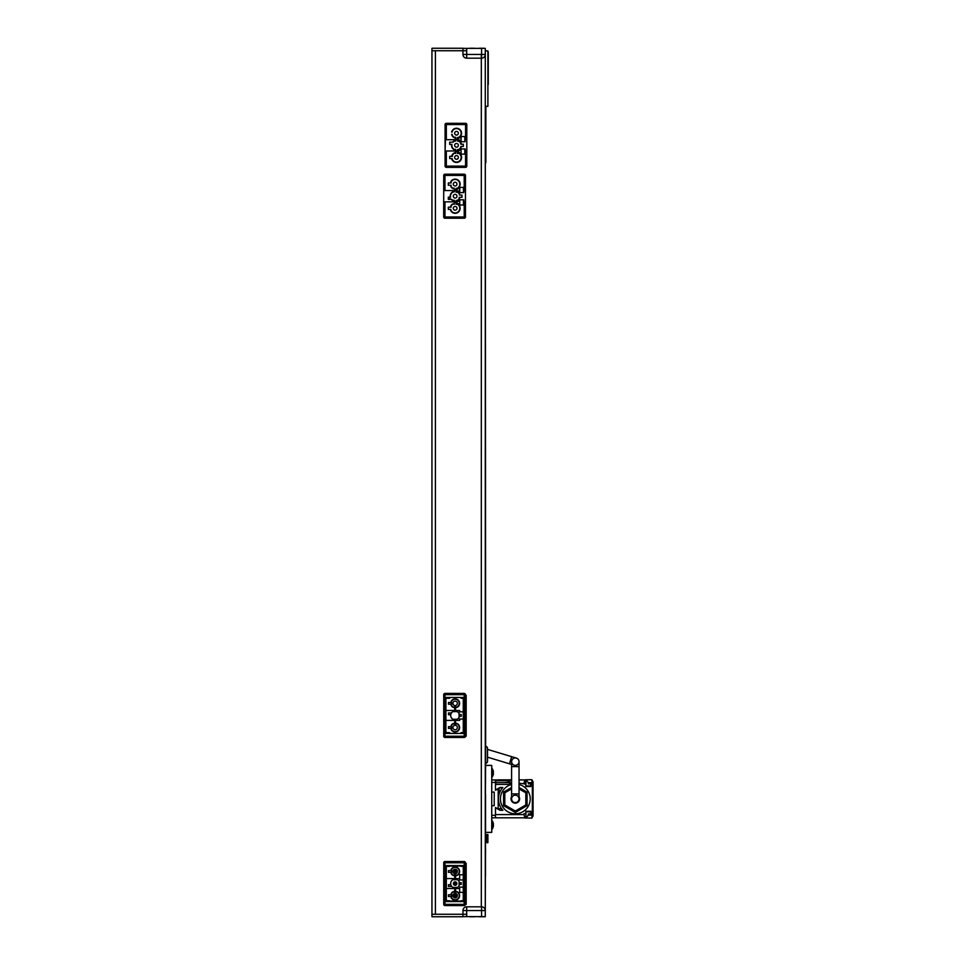 <?xml version="1.0" encoding="UTF-8"?>
<svg xmlns="http://www.w3.org/2000/svg" width="965" height="965" viewBox="0 0 965 965"><rect width="100%" height="100%" fill="white"/><g stroke="black" fill="none" stroke-linecap="round" stroke-linejoin="round"><path stroke-width="1.45" d="M465.564 139.696L465.564 136.523L461.101 136.523L464.816 136.523L464.816 139.696L466.807 139.696L466.807 124.557L466.807 166.113L465.878 166.113M466.807 139.696L466.807 166.113A1.242 1.242 0 0 1 466.445 166.993A1.242 1.242 0 0 0 466.807 166.113M465.564 167.355L446.337 167.355L465.564 167.355A1.242 1.242 0 0 0 466.445 166.993A1.242 1.242 0 0 1 465.564 167.355L465.564 166.426M465.564 124.244L465.564 123.315A1.242 1.242 0 0 1 466.807 124.557A1.242 1.242 0 0 0 465.564 123.315L446.337 123.315A1.242 1.242 0 0 0 445.094 124.557L445.094 166.113A1.242 1.242 0 0 0 446.337 167.355L446.337 166.426M464.816 148.936L461.101 148.936L464.816 148.936L464.816 154.147L461.101 154.147L465.564 154.147L465.118 148.936L461.101 148.936L461.101 149.985L458.303 150.986L445.094 150.986L446.023 124.244L465.878 124.244L465.878 139.696M454.093 140.974A4.982 4.982 0 0 0 452.657 142.169L449.678 142.169L449.678 144.4L451.608 144.4A4.982 4.982 0 0 0 454.093 149.696L455.637 149.696L455.637 150.986L455.637 149.37L454.189 149.37A4.656 4.656 0 0 1 451.946 144.4L449.678 144.4L449.678 142.169L453.092 142.169A4.656 4.656 0 0 1 454.189 141.3L455.637 140.974L454.189 141.3M457.374 139.696L457.374 140.432A4.982 4.982 0 0 1 461.367 144.219L463.333 144.219L463.333 146.451L461.367 146.451A4.982 4.982 0 0 1 457.374 150.251L457.374 150.986L457.374 149.696L458.918 149.696A4.982 4.982 0 0 0 460.872 147.742L460.872 146.451L463.333 146.451L463.333 144.219L460.872 144.219L460.872 142.929A4.982 4.982 0 0 0 458.918 140.974L457.374 140.974L457.374 139.696L455.637 139.696L455.637 140.974M465.564 136.523L465.564 124.557L446.337 124.557L446.337 139.696L458.303 139.696L461.101 140.685L461.101 141.734L465.118 141.734L465.118 139.696M465.564 150.986L466.807 150.986M464.816 139.696L464.816 141.734L461.101 141.734L461.101 140.685L458.303 140.058L458.303 138.2L461.101 137.585L461.101 136.523L461.101 140.685M452.139 130.83L452.139 132.121L452.476 130.914A4.656 4.656 0 0 1 461.005 132.036A4.656 4.656 0 0 1 458.833 137.271L457.374 137.609L458.918 137.609A4.982 4.982 0 0 0 456.505 128.249A4.982 4.982 0 0 0 452.139 130.83L452.476 130.914M457.374 137.609L457.374 139.069L455.637 139.069L457.374 139.069L457.374 138.152A4.982 4.982 0 0 0 456.964 128.273A4.982 4.982 0 0 0 451.644 132.121L452.139 132.121M452.139 134.352L451.644 134.364A4.982 4.982 0 0 0 455.637 138.152L455.637 139.069L455.637 137.271L454.189 137.271A4.656 4.656 0 0 1 452.476 135.558L452.139 134.352L452.139 135.643A4.982 4.982 0 0 0 454.093 137.609L455.637 137.609M457.374 140.974L458.833 141.3A4.656 4.656 0 0 1 460.534 143.013L460.872 144.219M460.872 146.451L460.534 147.657A4.656 4.656 0 0 1 458.833 149.37L457.374 149.696M461.101 153.085L461.101 154.147L461.101 153.085L458.303 152.494L458.303 150.612L461.101 149.985L461.101 153.085L458.303 152.47L458.303 150.986L446.023 150.986L446.023 166.426L465.878 166.426L465.878 151.602L464.816 151.602M455.637 149.696L454.189 149.37M453.092 142.169L452.657 142.169A4.982 4.982 0 0 1 455.637 140.432L455.637 139.696M456.505 143.471A1.858 1.858 0 0 0 454.648 145.341A1.858 1.858 0 0 0 456.505 147.199A1.858 1.858 0 0 0 458.363 145.341A1.858 1.858 0 0 0 456.505 143.471M455.637 153.073L454.093 153.073L455.637 153.399L455.637 151.602L457.374 151.602L457.374 153.399L458.833 153.399A4.656 4.656 0 0 1 456.505 162.084A4.656 4.656 0 0 1 452.476 159.756L452.139 158.549L452.139 159.84A4.982 4.982 0 0 0 461.33 158.682A4.982 4.982 0 0 0 458.918 153.073L457.374 153.073M452.139 158.549L449.678 158.549L449.678 156.318L452.476 156.318L452.476 155.112A4.656 4.656 0 0 1 454.189 153.399M454.093 153.073A4.982 4.982 0 0 0 452.139 155.027L452.139 156.318M456.505 131.373A1.858 1.858 0 0 0 454.648 133.242A1.858 1.858 0 0 0 456.505 135.1A1.858 1.858 0 0 0 458.363 133.242A1.858 1.858 0 0 0 456.505 131.373M456.505 155.57A1.858 1.858 0 0 0 454.648 157.428A1.858 1.858 0 0 0 456.505 159.297A1.858 1.858 0 0 0 458.363 157.428A1.858 1.858 0 0 0 456.505 155.57M465.082 861.902A1.242 1.242 0 0 0 464.201 861.54L444.974 861.54L464.201 861.54L464.201 904.338L465.444 904.338A1.242 1.242 0 0 1 464.201 905.58L444.974 905.58A1.242 1.242 0 0 1 444.093 905.218A1.242 1.242 0 0 0 444.974 905.58L464.201 905.58A1.242 1.242 0 0 0 465.444 904.338L465.444 862.782A1.242 1.242 0 0 0 464.201 861.54A1.242 1.242 0 0 1 465.444 862.782L464.201 862.782L464.201 904.338L444.974 904.338L444.974 862.782L443.731 862.782A1.242 1.242 0 0 1 444.093 861.902A1.242 1.242 0 0 0 443.731 862.782L443.731 904.338A1.242 1.242 0 0 0 444.974 905.58L444.974 862.782L465.444 862.782A1.242 1.242 0 0 0 465.082 861.902M449.678 865.569L449.678 866.377L445.902 866.377M445.902 900.743L449.678 900.743L449.678 901.551M463.272 901.551L445.902 901.551L445.902 865.569L463.272 865.569L463.272 901.551L445.902 901.551L445.902 865.569L463.272 865.569L463.272 901.551M461.101 901.551L461.101 900.743L463.272 900.743M463.272 866.377L461.101 866.377L461.101 865.569M444.093 861.902A1.242 1.242 0 0 1 444.974 861.54A1.242 1.242 0 0 0 443.731 862.782L443.731 904.338L444.974 904.338L443.731 904.338A1.242 1.242 0 0 0 444.093 905.218M463.272 874.748L459.666 874.748L459.666 878.645L455.697 878.645M449.678 866.051L461.101 866.051M461.101 901.081L449.678 901.081M455.697 888.524L459.666 888.524L459.666 892.372L463.272 892.372M463.272 879.959L459.666 879.959L459.666 878.645M459.666 888.524L459.666 887.161L463.272 887.161M454.587 878.596L446.337 878.596M446.337 888.524L454.587 888.524M454.587 891.684L454.587 890.2L455.697 890.2L454.587 890.212L454.587 891.684L453.092 891.684A4.463 4.463 0 0 0 451.174 893.614L451.174 894.784L448.448 894.784L448.448 896.521L451.174 896.521L451.174 897.703A4.463 4.463 0 0 0 458.303 898.813A4.463 4.463 0 0 0 457.193 891.684L455.709 891.684L455.709 890.212M453.176 875.098A4.137 4.137 0 0 1 451.499 873.434L451.499 869.501A4.137 4.137 0 0 1 459.147 870.454A4.137 4.137 0 0 1 457.108 875.098L453.176 875.098M451.499 897.619L451.499 893.699A4.137 4.137 0 0 1 453.176 892.022L457.108 892.022A4.137 4.137 0 0 1 455.142 899.79A4.137 4.137 0 0 1 451.499 897.619M451.753 886.473L448.448 886.473L448.448 884.736L450.836 884.736M459.111 882.698L461.222 882.698L461.222 884.435L459.111 884.435M455.142 869.236A2.232 2.232 0 0 0 452.911 871.467A2.232 2.232 0 0 0 455.142 873.699A2.232 2.232 0 0 0 457.374 871.467A2.232 2.232 0 0 0 455.142 869.236M455.142 893.421A2.232 2.232 0 0 0 452.911 895.653A2.232 2.232 0 0 0 455.142 897.896A2.232 2.232 0 0 0 457.374 895.653A2.232 2.232 0 0 0 455.142 893.421M454.093 895.472A0.615 0.615 0 0 1 453.502 895.074A0.615 0.615 0 0 0 454.093 895.472L455.577 895.472A0.615 0.615 0 0 0 456.192 894.857A0.615 0.615 0 0 1 455.577 895.472M455.577 896.461A0.615 0.615 0 0 1 456.192 897.04A0.615 0.615 0 0 0 455.577 896.461L454.093 896.461M455.577 871.648A0.615 0.615 0 0 1 456.192 872.276A0.615 0.615 0 0 0 455.577 871.648L454.093 871.648A0.615 0.615 0 0 0 453.514 872.046A0.615 0.615 0 0 1 454.093 871.648M456.192 870.08A0.615 0.615 0 0 1 455.577 870.659A0.615 0.615 0 0 0 456.192 870.08M454.093 870.659A0.615 0.615 0 0 1 453.695 870.514A0.615 0.615 0 0 0 454.093 870.659L455.577 870.659M455.577 883.928A0.615 0.615 0 0 1 456.192 884.555A0.615 0.615 0 0 0 455.577 883.928L454.093 883.928M456.192 882.565A0.615 0.615 0 0 1 455.577 883.192A0.615 0.615 0 0 0 456.192 882.565L456.192 882.179M454.093 883.192A0.615 0.615 0 0 1 453.55 882.879A0.615 0.615 0 0 0 454.093 883.192L455.577 883.192M455.697 707.321L455.697 708.805L454.587 708.805L454.587 707.321L455.697 707.321M450.739 714.715L448.448 714.715L448.448 712.978L451.415 712.978M458.93 717.441L459.111 717.031A4.367 4.367 0 0 1 457.108 719.287L452.875 719.287A4.463 4.463 0 0 1 452.875 711.603L457.108 711.603A4.367 4.367 0 0 1 459.111 713.859L459.111 713.4A4.463 4.463 0 0 0 457.41 711.603L457.108 711.603M444.974 693.425L444.974 694.667L443.731 694.667A1.242 1.242 0 0 1 444.974 693.425A1.242 1.242 0 0 0 443.731 694.667L443.731 736.223A1.242 1.242 0 0 0 444.093 737.103A1.242 1.242 0 0 1 443.731 736.223A1.242 1.242 0 0 0 444.974 737.465L464.201 737.465A1.242 1.242 0 0 0 465.444 736.223L465.444 694.667A1.242 1.242 0 0 0 464.201 693.425L444.974 693.425L464.201 693.425L464.201 736.223L444.974 736.223L444.974 694.667L465.444 694.667A1.242 1.242 0 0 0 464.201 693.425M455.697 710.529L459.666 710.529L459.666 711.844L463.272 711.844L463.272 698.262L461.101 698.262L461.101 697.454L449.678 697.454L449.678 698.262L445.902 698.262L445.902 710.481L454.587 710.481M454.587 720.409L445.902 720.409L445.902 732.628L449.678 732.628L449.678 733.436L461.101 733.436L461.101 732.628L463.272 732.628L463.272 719.046L459.666 719.046L459.666 720.409L455.697 720.409M463.272 733.436L445.902 733.436L445.902 697.454L463.272 697.454L463.272 733.436M454.587 711.603L454.587 710.047L455.697 710.047L455.697 711.603M448.448 702.484L451.174 702.484L451.174 704.221L448.448 704.221L448.448 702.484M455.697 719.287L455.697 720.843L454.587 720.843L454.587 719.287M451.174 728.406L448.448 728.406L448.448 726.669L451.174 726.669M454.587 723.569L454.587 722.085L455.697 722.085L455.697 723.569M453.176 706.983A4.137 4.137 0 0 1 451.499 705.306L451.499 701.386A4.137 4.137 0 0 1 459.147 702.339A4.137 4.137 0 0 1 457.108 706.983L453.176 706.983M457.108 719.287L457.41 719.287A4.463 4.463 0 0 0 459.111 717.49M451.499 729.504L451.499 725.571A4.137 4.137 0 0 1 453.176 723.907L457.108 723.907A4.137 4.137 0 0 1 455.142 731.675A4.137 4.137 0 0 1 451.499 729.504M459.111 714.57L461.222 714.57L461.222 716.307L459.111 716.307M455.142 701.109A2.232 2.232 0 0 0 452.911 703.352A2.232 2.232 0 0 0 455.142 705.584A2.232 2.232 0 0 0 457.374 703.352A2.232 2.232 0 0 0 455.142 701.109M455.142 725.306A2.232 2.232 0 0 0 452.911 727.538A2.232 2.232 0 0 0 455.142 729.769A2.232 2.232 0 0 0 457.374 727.538A2.232 2.232 0 0 0 455.142 725.306M452.73 200.575L454.274 200.575L452.73 200.575A4.982 4.982 0 0 1 451.294 199.369A4.982 4.982 0 0 0 452.73 200.575L452.826 200.238A4.656 4.656 0 0 1 451.729 199.369L448.315 199.369L448.315 197.137L450.583 197.137A4.656 4.656 0 0 1 450.583 195.28L450.245 195.28A4.982 4.982 0 0 0 450.245 197.137A4.982 4.982 0 0 1 452.73 191.842A4.982 4.982 0 0 0 451.294 193.036L451.584 193.205A4.656 4.656 0 0 0 450.583 195.28M450.245 195.28A4.982 4.982 0 0 1 451.294 193.036L451.729 193.036A4.656 4.656 0 0 0 451.584 193.205M451.729 193.036A4.656 4.656 0 0 1 452.826 192.168L454.274 191.842L452.826 192.168M454.274 190.563L454.274 191.842L454.274 190.563L456.011 190.563L454.274 190.563M456.011 191.842L456.011 190.563L456.011 192.168L457.458 192.168A4.656 4.656 0 0 1 459.171 193.881L459.509 195.087L459.509 193.796A4.982 4.982 0 0 0 457.555 191.842L456.011 191.842L457.458 192.168M461.97 195.087L459.509 195.087L461.97 195.087L461.97 197.318L461.97 195.087M459.509 197.318L461.97 197.318L459.171 197.318L459.171 198.525A4.656 4.656 0 0 1 457.458 200.238L456.011 200.575L457.555 200.575A4.982 4.982 0 0 0 459.509 198.609L459.509 197.318L459.171 198.525M456.011 201.854L456.011 200.575L456.011 201.854M463.453 205.014L463.453 199.803L459.738 199.803L463.755 199.803L463.755 205.014L459.738 205.014L464.201 205.014L463.755 199.803L459.738 199.803L459.738 200.853L456.94 201.854L443.683 201.854L443.683 216.992L444.974 216.992L444.974 201.854M465.444 190.563L465.444 216.992L465.468 175.425L464.201 175.425L464.201 187.391L459.738 187.391L463.755 187.391L463.755 192.602L464.201 187.391M459.738 192.602L463.755 192.602L459.738 192.602L459.738 191.553L459.738 192.602L463.453 192.602L463.453 187.391M458.242 191.553L459.738 191.553L458.242 190.937L458.242 191.553M456.94 190.937L458.242 190.937L456.94 190.937M459.738 188.452L456.94 189.068L456.94 190.563L443.731 190.563L443.731 175.425A1.242 1.242 0 0 1 444.937 174.183L444.974 174.183A1.242 1.242 0 0 0 443.731 175.425L464.225 175.425L464.201 174.183A1.242 1.242 0 0 1 465.444 175.425A1.242 1.242 0 0 0 464.201 174.183L444.974 174.183A1.242 1.242 0 0 0 443.731 175.425L443.695 201.854L443.731 190.563L456.94 190.563L456.94 189.068L459.738 188.452L459.738 187.391L459.738 191.553M454.274 200.575L454.274 201.854L454.274 200.238L452.826 200.238M450.546 199.369A5.585 5.585 0 0 1 449.642 197.137M455.142 194.339A1.858 1.858 0 0 0 453.285 196.209A1.858 1.858 0 0 0 455.142 198.066A1.858 1.858 0 0 0 457 196.209A1.858 1.858 0 0 0 455.142 194.339M465.444 216.992A1.242 1.242 0 0 1 464.201 218.223L444.974 218.223L464.201 218.223A1.242 1.242 0 0 0 465.444 216.992L444.925 216.992L444.925 201.854L456.94 201.854L459.738 200.853L459.738 203.965L456.94 203.338L456.94 201.854L456.94 203.338L459.738 203.965L459.738 205.014L459.738 203.965M443.731 216.992A1.242 1.242 0 0 0 444.093 217.861A1.242 1.242 0 0 1 443.731 216.992A1.242 1.242 0 0 0 444.974 218.223L444.974 216.992L464.201 216.992L464.225 201.854L465.444 201.854M444.974 174.183L444.974 175.425L464.201 175.425L464.225 190.563L465.468 190.563M450.776 186.522A4.982 4.982 0 0 0 452.73 188.477A4.982 4.982 0 0 1 450.776 186.522L451.113 185.22L448.315 185.22L448.315 182.988L450.776 182.988L450.776 181.697L451.113 182.988L451.113 181.782A4.656 4.656 0 0 1 459.642 182.904A4.656 4.656 0 0 1 457.458 188.139L456.011 188.477L457.555 188.477A4.982 4.982 0 0 0 455.142 179.128A4.982 4.982 0 0 0 450.776 181.697L451.113 181.782M456.011 188.477L456.011 189.936L454.274 189.936L456.011 189.936L456.011 188.477L457.458 188.139M454.274 188.477L452.73 188.477L454.274 188.477L454.274 189.936L454.274 188.139L452.826 188.139A4.656 4.656 0 0 1 451.113 186.426M457.555 191.842A4.982 4.982 0 0 1 459.509 193.796L459.171 193.881M459.509 198.609A4.982 4.982 0 0 1 457.555 200.575L457.458 200.238M452.73 203.941A4.982 4.982 0 0 0 450.776 205.895A4.982 4.982 0 0 1 452.73 203.941L454.274 204.266L454.274 202.469L456.011 202.469L456.011 204.266L457.458 204.266A4.656 4.656 0 0 1 455.142 212.951A4.656 4.656 0 0 1 451.113 210.623L450.776 209.417L450.776 210.708A4.982 4.982 0 0 0 459.967 209.55A4.982 4.982 0 0 0 457.555 203.941L456.011 203.941L457.458 204.266M457.555 203.941A4.982 4.982 0 0 1 458.665 211.83A4.982 4.982 0 0 1 450.776 210.708L450.776 209.417L448.315 209.417L448.315 207.185L451.113 207.185L451.113 205.979A4.656 4.656 0 0 1 452.826 204.266M450.776 205.895L450.776 207.185L451.113 205.979M455.142 182.252A1.858 1.858 0 0 0 453.285 184.11A1.858 1.858 0 0 0 455.142 185.968A1.858 1.858 0 0 0 457 184.11A1.858 1.858 0 0 0 455.142 182.252M455.142 206.438A1.858 1.858 0 0 0 453.285 208.307A1.858 1.858 0 0 0 455.142 210.165A1.858 1.858 0 0 0 457 208.307A1.858 1.858 0 0 0 455.142 206.438M464.816 141.734L461.101 141.734M454.093 149.696A4.982 4.982 0 0 1 451.608 144.4M461.101 149.985L461.101 148.936M446.023 139.696L458.303 139.696L458.303 138.2L461.101 137.585M457.374 151.602L457.374 152.47A5.03 5.03 0 0 1 456.964 162.446A5.03 5.03 0 0 1 451.596 158.549L449.678 158.549L449.678 156.318L451.596 156.318A5.03 5.03 0 0 1 455.637 152.47L455.637 151.602L457.374 151.602M435.408 50.735L431.946 50.735L431.946 48.371L431.946 916.629L431.946 914.265L435.408 914.265L435.408 50.735L466.686 50.735M466.686 914.265L435.408 914.265L462.959 914.265L462.959 910.55L466.686 910.55L466.686 906.823A3.727 3.727 -90 0 0 462.959 910.55M481.318 54.45L481.318 906.823L466.686 906.823M446.337 900.743L446.337 866.377M465.444 863.398L466.179 863.398L466.179 904.338L465.444 904.338L465.444 862.782M465.444 695.283L466.179 695.283L466.179 736.223L464.201 736.223L464.201 737.465A1.242 1.242 0 0 0 465.444 736.223M481.571 48.371L466.686 48.371L466.686 58.177A3.727 3.727 0 0 1 462.959 54.45L481.571 54.45L481.571 48.371L485.286 48.371L485.286 54.45A3.727 3.727 0 0 1 481.571 58.177L481.571 54.45L485.286 54.45L485.286 910.55A3.727 3.727 -90 0 0 481.571 906.823L481.571 910.55L485.286 910.55M465.938 695.283L465.938 736.223M465.938 863.398L465.938 904.338M455.142 893.916A1.737 1.737 0 0 1 456.65 896.521A1.737 1.737 0 0 1 453.634 896.521A1.737 1.737 0 0 1 455.142 893.916M452.875 879.718A4.463 4.463 0 0 0 452.875 887.402L454.587 887.402L454.587 888.958L455.697 888.958L455.697 887.402L457.41 887.402A4.463 4.463 0 0 0 459.111 885.605L459.111 881.515A4.463 4.463 0 0 0 457.41 879.718L455.697 879.718L455.697 878.162L454.587 878.162L454.587 879.718L452.875 879.718M455.142 881.829A1.737 1.737 0 0 1 456.65 884.435A1.737 1.737 0 0 1 453.634 884.435A1.737 1.737 0 0 1 455.142 881.829M451.174 873.506A4.463 4.463 0 0 0 453.092 875.436L454.587 875.436L454.587 876.92L455.697 876.92L455.697 875.436L457.193 875.436A4.463 4.463 0 0 0 458.303 868.307A4.463 4.463 0 0 0 451.174 869.417L451.174 870.599L448.448 870.599L448.448 872.336L451.174 872.336L451.174 873.506M455.142 869.73A1.737 1.737 0 0 1 456.65 872.336A1.737 1.737 0 0 1 453.634 872.336A1.737 1.737 0 0 1 455.142 869.73M463.079 916.75L435.661 916.75L463.079 916.75M432.067 916.75L435.661 916.75L432.067 916.75M485.166 916.75L481.571 916.75L485.166 916.75M438.267 916.75C429.606 916.75 446.94 916.75 438.267 916.75M472.259 916.75C463.598 916.75 480.932 916.75 472.259 916.75M481.692 916.75C473.031 916.75 490.365 916.75 481.692 916.75M485.54 794.038L485.286 916.629L485.286 914.265L485.286 916.629L462.959 916.629L462.959 914.265M463.079 48.25L432.067 48.25L463.079 48.25M438.267 48.25C429.606 48.25 446.94 48.25 438.267 48.25M472.259 48.25C463.598 48.25 480.932 48.25 472.259 48.25M481.692 48.25C473.031 48.25 490.365 48.25 481.692 48.25M466.686 48.371L462.959 48.371L462.959 54.45M481.318 58.177L466.686 58.177M485.347 106.379L485.298 131.879M485.479 131.879L485.479 106.379L485.479 131.879M485.347 843.241L485.298 876.304M485.298 833.121L485.347 833.929M485.479 843.241L485.479 876.304L485.479 843.241M485.479 833.121L485.479 833.929L485.479 833.121M466.179 895.653L466.179 870.84M466.179 736.223L466.179 695.283L466.179 736.223M485.853 162.639L485.853 106.813L485.853 162.639M485.54 820.72L485.54 843.241M485.54 848.199L485.54 853.265L485.54 848.199M485.54 853.169L485.54 848.199L485.54 853.169M485.54 848.307L485.54 853.265L485.54 848.307M485.54 852.915L485.54 851.407L485.54 852.915M485.54 850.792L485.54 853.374L485.54 850.792M485.54 803.664L485.54 833.929M487.53 748.321A1.858 1.858 0 0 0 485.66 746.464L485.66 763.206A1.858 1.858 71.4 0 0 487.53 761.349L487.53 757.175L509.496 763.798L511.643 756.669L487.53 749.407L487.53 748.321L487.53 761.349M515.322 757.935A3.727 3.727 0 0 1 518.881 762.736A3.727 3.727 0 0 1 514.249 765.221A3.727 3.727 0 0 1 515.322 757.935A3.727 3.727 0 0 1 519.037 761.662A3.727 3.727 0 0 1 515.322 765.378A3.727 3.727 0 0 1 511.595 761.662A3.727 3.727 0 0 1 515.322 757.935M515.322 802.603A3.727 3.727 0 0 0 519.037 798.887A3.727 3.727 0 0 0 515.322 795.16A3.727 3.727 0 0 0 511.595 798.887A3.727 3.727 0 0 0 515.322 802.603A3.727 3.727 0 0 0 518.543 797.018A3.727 3.727 0 0 0 512.089 797.018A3.727 3.727 0 0 0 515.322 802.603M493.091 827.295A7.443 7.406 85.6 0 0 493.429 825.678A7.443 7.406 85.6 0 1 493.091 827.295L493.091 827.319A7.443 7.443 0 0 1 492.198 829.104L492.198 820.769A7.443 7.443 0 0 1 493.091 822.554L493.091 822.59A7.443 7.406 94.4 0 1 493.429 824.207L493.091 825.316M493.429 824.52L493.429 824.207A7.443 7.406 94.4 0 0 493.091 822.59L493.091 822.554M493.091 775.184A7.443 7.406 85.6 0 0 493.429 773.568A7.443 7.406 85.6 0 1 493.091 775.184L493.091 775.209A7.443 7.443 0 0 1 492.198 776.994L492.198 768.659A7.443 7.443 0 0 1 493.091 770.444L493.091 770.48A7.443 7.406 94.4 0 1 493.429 772.097L493.429 772.097A7.443 7.406 94.4 0 0 493.091 770.48L493.091 770.444M493.091 772.446L493.091 773.206M485.286 803.664L485.54 777.042M485.54 765.378L491.74 765.378L491.74 782.446L495.467 782.446L495.467 790.226L495.467 779.961L511.595 779.961M485.54 832.385L491.74 832.385L491.74 792.084L494.225 792.084L494.225 805.678L491.74 805.678L491.74 779.961L495.467 779.961L491.74 779.961M504.804 793.29A6.55 6.55 0 0 0 503.573 794.183M503.573 803.833A6.55 6.55 0 0 0 504.804 804.726M504.804 802.554A4.777 4.777 0 0 1 503.573 800.781M503.573 797.235A4.777 4.777 0 0 1 504.804 795.45M506.432 805.884A7.057 7.057 0 0 1 503.573 804.496M503.573 793.52A7.057 7.057 0 0 1 505.539 792.386M504.804 792.868A6.912 6.912 0 0 0 503.573 793.7M503.573 804.315A6.912 6.912 0 0 0 505.95 805.606M522.137 779.841L519.037 779.841L522.137 779.841M511.595 779.841L498.567 779.841L511.595 779.841M497.952 779.841L498.567 779.841L497.952 779.841M526.021 817.982L525.889 811.818L530.798 811.818L530.798 813.893L528.35 813.893L528.35 815.099L532.053 815.099L531.824 818.115L526.021 817.982L528.35 815.099M528.591 814.87L530.883 814.894L530.883 813.736L533.054 813.121L533.054 815.968L531.824 818.115M532.511 815.497A8351.52 3921.41 105.7 0 1 533.054 814.557L533.054 815.968L532.053 815.099M532.234 784.304L533.054 783.725L533.054 785.112L533.054 781.795L533.054 783.206L528.35 782.892M533.054 812.651L533.054 814.038L532.234 813.459M533.054 783.725L531.944 781.3M530.883 815.099L533.054 814.038M526.142 791.565L524.658 791.433L524.658 790.709M532.354 813.121L532.354 784.642L530.883 784.026L530.883 782.663M532.053 782.663L531.824 779.648L533.054 781.795L531.824 779.648L526.021 779.78L528.35 782.663L532.053 782.663M528.35 782.663L528.35 783.87L530.798 783.87L530.798 785.944L525.889 785.944L526.021 779.78M524.658 779.817L525.889 779.78L524.658 779.961M525.889 782.904L524.658 782.917L524.658 784.026M524.658 780.938L524.658 782.917M524.658 817.946L525.889 817.982L524.658 817.801M524.658 807.054L524.658 806.33L526.142 806.197M495.467 790.07L499.979 787.464L502.886 787.464L499.062 787.995L499.062 794.352M495.467 817.801L495.467 815.316L491.74 815.316L491.74 817.801L524.972 817.801L523.899 814.581L495.467 814.581L495.467 807.536L498.193 808.863L498.193 788.9L495.467 790.226M507.94 789.575A9.3 9.3 0 0 1 509.99 789.816M516.48 802.422A9.3 9.3 0 0 1 516.178 803.073M509.99 807.946A9.3 9.3 0 0 1 507.94 808.188M509.544 781.915L505.214 782.627M520.28 809.587L520.28 808.151M520.28 789.611L520.28 788.176M524.502 807.15L524.079 805.956M524.972 817.801L525.889 817.029M528.591 815.099L528.591 813.893M530.883 813.736L530.883 811.263L525.804 811.263L525.889 813.736M523.899 814.581L523.899 813.736L525.804 813.736M519.037 783.182L525.804 784.026L525.804 786.511L530.883 786.511L530.883 784.026M495.467 779.961L509.858 780.396L509.858 783.182L511.595 783.182M502.886 787.464A16.875 16.875 0 0 0 502.886 810.298L499.979 810.298L495.467 807.693M509.544 780.709L495.781 780.709L495.781 784.424L509.544 784.424L509.544 780.709M533.054 813.121L533.054 784.642L532.354 784.642M524.502 781.397L523.899 783.182L524.972 779.961L525.744 779.961L519.037 779.961M524.502 783.182L524.502 784.026M524.079 791.807L524.502 790.612M517.324 811.288L513.308 811.288M520.28 808.682L519.363 808.682M511.281 808.682L508.796 808.682M501.583 808.682L498.193 808.682M509.544 782.627L495.781 782.627M520.28 789.081L519.363 789.081M511.281 789.081L508.796 789.081M499.062 789.081L498.193 789.081M525.829 804.955L527.071 805.666L527.071 792.096L519.037 787.464L527.071 792.096L525.829 792.82L525.829 804.955L515.322 811.022L504.804 804.955L504.804 792.82L511.595 788.9M511.595 787.464L503.573 792.096L511.595 787.464M519.037 788.9L525.829 792.82M519.037 796.764A4.282 4.282 0 0 1 515.322 803.157A4.282 4.282 0 0 1 511.595 796.764M515.322 812.446L527.071 805.666L515.322 812.446L503.573 805.666L515.322 812.446M503.573 792.096L503.573 805.666L503.573 792.096M511.595 784.461A14.885 14.885 0 0 0 503.091 807.379A14.885 14.885 0 0 0 527.541 807.379A14.885 14.885 0 0 0 519.037 784.461M495.467 815.316L495.467 807.536M452.971 719.287A4.367 4.367 0 0 1 452.971 711.603M451.174 725.499A4.463 4.463 0 0 1 453.092 723.569L457.193 723.569A4.463 4.463 0 0 1 458.303 730.698A4.463 4.463 0 0 1 451.174 729.588L451.174 725.499M453.092 707.321A4.463 4.463 0 0 1 451.174 705.391L451.174 701.302A4.463 4.463 0 0 1 458.303 700.192A4.463 4.463 0 0 1 457.193 707.321L453.092 707.321M459.111 713.859L459.111 717.031M449.678 697.454L461.101 697.454M450.776 209.417L448.315 209.417L448.315 207.185L450.776 207.185M454.274 203.941L454.274 202.469L456.011 202.469L456.011 203.941M459.738 200.853L459.738 199.803M451.294 199.369L448.315 199.369L448.315 197.137L450.245 197.137M452.73 191.842L454.274 191.842M459.509 193.796L459.509 195.087M457.555 200.575L456.011 200.575M450.776 181.697A4.982 4.982 0 0 1 458.665 180.588A4.982 4.982 0 0 1 457.555 188.477M444.974 175.425L444.974 190.563L444.974 175.425L443.731 175.425L443.731 190.563M450.776 185.22L448.315 185.22L448.315 182.988L450.776 182.988M488.266 78.648L488.266 52.026L488.266 78.648M488.266 84.51L488.266 72.785L488.266 84.51M485.298 50.735L487.904 50.964L487.904 106.331L485.286 106.379L485.66 748.84M487.096 834.496L487.892 834.496L487.892 842.674L487.096 842.674L487.096 834.496M485.793 834.496L485.793 842.674L485.793 834.496M485.54 842.674L485.54 834.496M466.807 124.557L465.878 124.557M446.337 124.244L446.337 123.315A1.242 1.242 0 0 0 445.094 124.557L446.023 124.557M446.023 166.113L445.094 166.113A1.242 1.242 0 0 0 446.337 167.355M465.564 154.147L465.564 166.113L446.337 166.113L446.337 150.986M464.201 904.338L464.201 905.58A1.242 1.242 0 0 0 465.444 904.338L444.974 904.338M444.974 861.54L444.974 862.782L464.201 862.782M443.731 862.782L444.974 862.782M444.093 737.103A1.242 1.242 0 0 0 444.974 737.465L444.974 736.223L443.731 736.223M444.093 217.861A1.242 1.242 0 0 0 444.974 218.223M464.201 218.223L464.201 205.014M466.686 916.629L466.686 910.55L481.571 910.55L481.571 916.629M519.037 766.62L519.037 793.918L511.595 793.918L511.595 766.62L519.037 766.62L519.037 761.662M485.66 759.805L485.298 793.737M511.643 756.669L516.396 758.092M509.496 763.798L511.595 764.425M511.595 766.62L511.595 761.662M519.037 793.918L519.037 798.887M511.595 793.918L511.595 798.887"/></g></svg>
